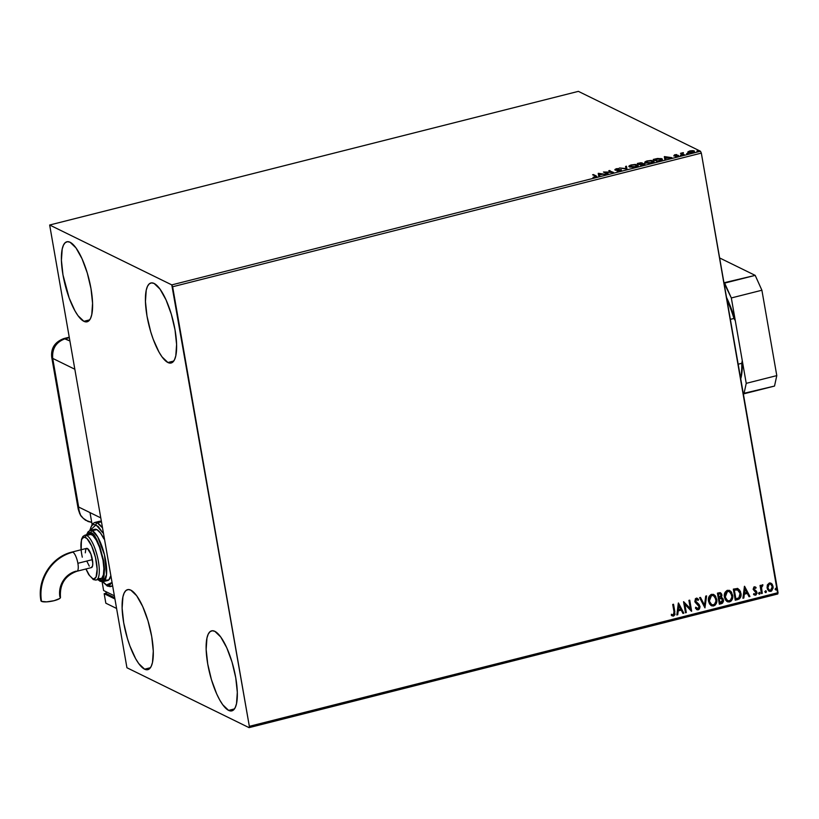 <?xml version="1.0" encoding="UTF-8"?>
<svg xmlns="http://www.w3.org/2000/svg" width="819" height="819" viewBox="0 0 819 819"><rect width="100%" height="100%" fill="white"/><g stroke="black" fill="none" stroke-linecap="round" stroke-linejoin="round"><path stroke-width="1.23" d="M83.886 321.314L89.701 319.85L83.886 321.314L78 315.684L74.949 310.841L69.175 298.044L62.981 274.918L61.415 260.319L62.213 248.976L63.472 245.106L65.254 242.639L67.496 241.677L70.086 242.26A41.267 12.265 75.8 0 1 90.039 283.732A41.267 12.265 75.8 0 1 87.101 321.795A41.267 12.265 75.8 0 1 83.886 321.314A41.267 12.265 75.8 0 1 63.943 279.842A41.267 12.265 75.8 0 1 66.871 241.779A41.267 12.265 75.8 0 1 70.086 242.26L75.972 247.891L82.013 258.691L87.285 273.003L90.991 288.657L92.567 303.265L91.769 314.598L90.51 318.468L88.718 320.935L86.486 321.898L83.886 321.314M228.634 710.39L234.449 708.926L228.634 710.39L222.748 704.76L219.687 699.917L216.707 693.959L211.435 679.647L207.729 663.994L206.153 649.385L206.951 638.052L208.21 634.182L210.002 631.715L212.234 630.753L214.834 631.326A41.267 12.265 75.8 0 1 234.777 672.808A41.267 12.265 75.8 0 1 231.849 710.872A41.267 12.265 75.8 0 1 228.634 710.39A41.267 12.265 75.8 0 1 208.681 668.918A41.267 12.265 75.8 0 1 211.619 630.855A41.267 12.265 75.8 0 1 214.834 631.326L220.72 636.967L226.761 647.768L232.033 662.08L235.739 677.733L237.315 692.331L236.517 703.675L235.248 707.544L233.466 710.012L231.234 710.974L228.634 710.39M144.605 669.184L150.42 667.72L144.605 669.184L138.718 663.554L135.657 658.711L129.893 645.915L127.406 638.441L123.7 622.788L122.123 608.189L122.922 596.846L124.181 592.976L125.972 590.509L128.204 589.547L130.805 590.13A41.267 12.265 75.8 0 1 150.747 631.603A41.267 12.265 75.8 0 1 147.819 669.666A41.267 12.265 75.8 0 1 144.605 669.184A41.267 12.265 75.8 0 1 124.652 627.712A41.267 12.265 75.8 0 1 127.59 589.649A41.267 12.265 75.8 0 1 130.805 590.13L136.691 595.761L142.731 606.562L148.004 620.874L151.71 636.527L153.286 651.136L152.488 662.469L151.218 666.338L149.437 668.806L147.205 669.768L144.605 669.184M167.915 362.52L173.73 361.056L167.915 362.52L162.029 356.889L158.978 352.047L153.204 339.24L150.716 331.777L147.01 316.124L145.444 301.515L146.232 290.182L147.502 286.312L149.283 283.845L151.515 282.883L154.115 283.456A41.267 12.265 75.8 0 1 174.068 324.938A41.267 12.265 75.8 0 1 171.13 363.001A41.267 12.265 75.8 0 1 167.915 362.52A41.267 12.265 75.8 0 1 147.973 321.048A41.267 12.265 75.8 0 1 150.901 282.985A41.267 12.265 75.8 0 1 154.115 283.456L160.002 289.097L166.042 299.897L171.314 314.209L175.02 329.862L176.597 344.461L175.798 355.804L174.539 359.674L172.748 362.141L170.516 363.104L167.915 362.52M172.625 286.752L701.33 153.102L778.05 592.68L249.345 726.33L172.625 286.752L171.785 284.889L49.662 225.01L578.378 91.359L700.491 151.249L171.785 284.889L49.662 225.01L126.935 667.751L249.058 727.641L777.763 593.99L701.33 153.102L700.491 151.249L578.378 91.359L49.662 225.01L126.935 667.751L249.058 727.641L249.345 726.33L171.785 284.889L700.491 151.249L701.33 153.102L172.625 286.752M767.362 584.889L767.485 589.342L769.41 591.308L771.478 591.093L773.167 587.909L772.266 584.326L769.686 582.923L767.362 584.889L767.055 587.96L769.174 591.205L770.802 591.359L773.095 586.435L771.795 583.763L769.348 582.985L767.362 584.889M761.455 593.57L762.274 593.365L761.486 587.254L762.704 585.851L762.622 584.776L761.076 586.465L760.861 585.278L760.042 585.483L761.455 593.57L762.274 593.365L761.445 587.837L762.95 584.889L762.274 584.776L761.076 586.465L760.861 585.278L760.042 585.483L761.455 593.57M755.159 586.875L756.101 587.53L753.971 586.926L753.122 589.301L756.162 593.14L755.364 594.225L754.084 593.662L753.746 594.533L755.824 595.137L757.002 593.253L756.469 591.236L753.93 589.056L754.36 587.837L755.742 588.349L756.101 587.53L754.319 586.783L753.122 589.301L756.142 592.669L755.364 594.225L754.084 593.662L754.186 594.942M737.745 599.569L739.526 598.761L740.652 597.102L740.519 591.635L737.919 588.574L733.333 589.127L735.257 600.194L737.745 599.569C740.53 598.443 741.584 596.304 740.898 593.14L737.561 588.472L733.333 589.127L735.257 600.194L737.745 599.569M719.358 604.217L722.522 603.163L723.515 601.064L722.982 598.597L721.283 597.491L721.938 595.567L721.549 593.867L719.983 592.639L717.424 593.151L719.358 604.217L721.488 603.675L723.464 599.897L721.283 597.491L721.877 594.891L720.556 592.792L717.424 593.151L719.358 604.217M704.954 607.862L706.592 595.884L705.691 596.109L704.555 605.169L700.491 597.43L699.59 597.655L704.954 607.862L706.592 595.884L705.691 596.109L704.555 605.169L700.491 597.43L699.59 597.655L704.954 607.862M686.302 612.571L684.868 604.34L691.656 611.22L689.721 600.153L688.902 600.358L690.335 608.609L683.548 601.709L685.483 612.776L686.302 612.571L685.452 612.622L686.302 612.571L684.868 604.34L691.461 611.271L689.721 600.153L688.902 600.358L690.335 608.609L683.548 601.709L685.483 612.776L686.302 612.571M674.006 611.813L674.006 614.404L673.075 614.987L671.59 614.363L671.324 615.325L673.566 616.093L674.989 614.598L673.535 604.238L672.716 604.453L674.006 611.813L673.361 614.956L671.59 614.363L671.324 615.325L673.566 616.093L674.846 611.711L673.535 604.238L672.716 604.453L674.006 611.813M678.337 603.03L676.842 614.967L677.733 614.741L678.214 610.913L681.224 610.155L682.944 613.421L683.834 613.196L678.48 602.989L683.834 613.196L678.48 602.989L676.842 614.967L677.733 614.741L678.214 610.913L681.224 610.155L682.944 613.421L683.834 613.196L682.862 613.277L683.609 613.083L678.337 603.04M697.215 598.279L698.638 599.559L696.242 598.208L694.788 601.269L699.129 606.48L697.962 608.732L695.966 607.319L695.392 608.046L696.969 609.725L698.218 609.858L699.477 608.906L700.02 606.818L699.078 604.453L695.597 601.013L696.201 599.426L698.116 600.399L698.638 599.559L696.979 598.198L695.362 598.75L695.044 602.119L699.16 606.674L698.126 608.681L695.966 607.319L695.392 608.046L696.908 609.684L698.218 609.858L696.856 609.664M708.527 601.228L709.571 603.992L711.742 605.855L713.656 605.958L715.376 604.924L716.86 600.102L715.079 595.515L713.492 594.42L711.087 594.492L709.244 596.232L708.517 598.32L708.527 601.228L711.465 605.732L713.656 605.958C716.318 604.524 717.342 602.241 716.738 599.099L713.81 594.553L711.557 594.338C708.926 595.792 707.913 598.085 708.527 601.228M724.426 597.205L725.48 599.979L727.651 601.832L729.565 601.934L731.285 600.9L732.77 596.078L730.988 591.492L729.401 590.397L726.996 590.468L725.153 592.209L724.426 594.297L724.426 597.205L727.374 601.719L729.565 601.934C732.227 600.511 733.251 598.218 732.647 595.075L729.719 590.53L727.467 590.315C724.835 591.768 723.822 594.062 724.426 597.205M744.44 586.322L742.935 598.259L743.836 598.024L744.317 594.205L747.317 593.447L749.037 596.713L749.938 596.488L744.573 586.281L742.935 598.259L743.836 598.024L744.317 594.205L747.317 593.447L749.037 596.713L749.938 596.488L744.44 586.322M758.711 593.458L759.837 594.041L759.807 592.536L758.691 593.12L759.561 594.205L760.083 593.11L759.233 592.352L758.711 593.458L759.561 594.205M765.018 591.861L766.144 592.444L766.113 590.939L765.007 591.533L765.867 592.608L766.389 591.513L765.54 590.765L765.018 591.861L765.867 592.608M775.306 589.26L776.432 589.844L776.402 588.339L775.286 588.933L776.156 590.008L776.678 588.912L775.828 588.165L775.306 589.26L776.156 590.008M693.683 151.361L692.393 152.488L689.117 152.692L688.82 151.761L690.356 151.075L693.427 151.136L692.352 152.242L689.035 152.252L690.089 151.136L694.358 151.566L694.246 150.931L692.424 150.635L689.741 150.962L687.868 151.965L688.892 152.662L694.481 151.597L693.529 150.716L690.437 150.809L687.991 151.761L688.861 152.559M683.333 154.75L684.152 154.545L682.329 153.552L683.302 152.887L682.667 152.754L680.466 153.348L683.333 154.75L684.152 154.545L682.329 153.552L683.394 152.641L680.466 153.348L683.333 154.75L683.189 154.074L683.374 154.74M674.713 154.76L674.027 155.579L677.733 155.723L675.45 156.49L678.634 155.671L674.702 155.313L676.709 154.556L674.713 154.76L673.894 155.528L677.63 155.62L675.45 156.49L678.439 155.405L674.702 155.313L676.709 154.556L674.713 154.76M659.623 160.739L662.233 159.644L661.148 158.538L653.214 159.449L657.135 161.374L659.623 160.739C662.336 159.951 663.062 159.295 661.813 158.773L657.524 158.466L653.214 159.449L657.135 161.374L659.623 160.739M641.226 165.397L644.696 164.373L644.778 163.667L642.086 163.605L642.362 163.001L640.939 162.746L637.305 163.472L641.226 165.397L644.778 163.667L642.086 163.605L642.26 162.94L637.305 163.472L641.226 165.397M626.832 169.031L626.474 166.206L625.583 166.431L625.951 168.55L619.481 167.977L626.965 169.001L626.474 166.206L625.583 166.431L625.951 168.55L619.481 167.977L626.832 169.031M608.179 173.751L605.261 172.318L613.533 172.399L608.783 170.68L611.711 172.113L603.439 172.031L607.36 173.956L608.179 173.751L605.261 172.318L613.533 172.399L608.783 170.68L611.711 172.113L603.439 172.031L608.179 173.751M595.208 176.054L595.444 176.72L593.017 177.313L596.734 176.341L592.598 174.775L595.208 176.054L595.085 176.832L593.017 177.313L595.495 177.027L596.078 175.86L593.427 174.56L592.598 174.775L595.208 176.054L595.085 176.832M598.228 173.352L598.72 176.136L599.61 175.911L599.457 175.02L602.456 174.263L605.712 174.375L598.361 173.311L598.72 176.136L599.61 175.911L599.457 175.02L602.456 174.263L605.712 174.375L598.228 173.352M620.515 169.912L619.737 170.895L617.413 171.028L620.628 170.659L621.345 169.707L615.888 169.482L618.222 168.54L614.874 169.513L620.249 169.83L619.952 170.536L616.891 170.987L619.922 170.854L621.345 169.707L615.888 169.482L618.806 168.56L616.083 168.765L615.089 169.697L619.86 169.789L620.771 170.69M629.412 166.933L633.568 167.26L637.202 166.339L637.919 165.028L635.278 164.435L630.927 165.018L628.9 166.329L629.412 166.933L635.585 166.892C638.114 166.062 638.789 165.387 637.622 164.844L631.398 164.885C628.9 165.725 628.234 166.4 629.412 166.933L628.91 166.421M645.321 162.92L649.477 163.237L653.101 162.316L653.828 161.015L651.187 160.411L646.836 160.995L644.809 162.305L645.321 162.92L651.494 162.879C654.023 162.039 654.698 161.363 653.531 160.821L647.307 160.872C644.799 161.701 644.144 162.377 645.321 162.92L644.809 162.397M664.322 156.644L664.813 159.429L665.714 159.203L665.55 158.313L671.815 157.657L664.465 156.603L664.813 159.429L665.714 159.203L665.55 158.313L671.815 157.657L664.322 156.644M680.446 155.272L681.858 155.078L680.804 154.945M686.752 153.675L688.175 153.481L687.11 153.348M697.041 151.075L698.453 150.88L697.399 150.747M596.836 176.976L596.078 175.86M598.341 173.986L598.361 173.311L599.283 174.068L598.341 173.986M599.569 175.655L599.457 175.02L599.569 175.655M599.344 174.427L599.518 175.368L599.242 173.792L601.76 174.437L599.406 174.734L599.242 173.792L599.344 174.427M604.668 172.635L605.323 172.645L604.668 172.635M609.674 171.12L609.602 170.475L612.417 172.43L609.715 171.11M605.374 172.952L605.261 172.318L607.401 173.945L605.374 172.952M620.628 170.547L619.973 170.424M615.192 170.321L616.195 169.39M615.888 169.482L616.472 168.96M616.584 169.594L616.001 170.106M621.437 170.229L621.345 169.707L621.437 170.229M615.98 169.451L615.202 169.779M625.696 167.066L626.474 166.206L626.965 169.001L626.586 166.841L625.696 167.066M629.094 166.728L629.842 166.114M636.803 165.059L637.11 165.786L635.206 166.984L630.231 166.728L631.838 165.08L636.056 164.824L636.803 165.059L635.155 166.707L629.852 166.4L631.398 164.885L636.803 165.059L637.295 166.288M637.1 165.254L637.735 165.479L637.622 164.844L638.042 165.673M629.913 166.083L629.125 166.667M638.206 165.878L636.803 165.192M630.231 166.728L629.821 166.318L630.046 167.158M641.615 163.401L642.229 163.513M642.086 163.605L642.26 162.94M644.881 164.23L644.778 163.667L644.881 164.23M642.26 163.534L641.482 163.39M643.959 163.872L642.639 165.039L640.192 164.271L643.447 163.759L642.587 164.752L640.192 164.271L640.304 164.906L641.277 165.377L640.192 164.271L641.963 163.861L643.959 163.872L644.215 164.66M640.253 164.619L638.533 163.462L641.441 163.155L639.793 164.076L640.253 164.619M641.441 163.155L639.793 164.076L638.533 163.462L638.646 164.087L639.905 164.711L638.533 163.462L640.663 163.032L641.707 163.943M644.993 162.705L645.751 162.09M652.702 161.036L653.019 161.763L651.105 162.961L646.14 162.705L647.747 161.056L651.965 160.8L652.702 161.036L651.064 162.684L645.761 162.387L647.307 160.872L652.702 161.036L653.204 162.264M652.999 161.23L653.644 161.456L653.531 160.821L653.951 161.66M645.822 162.06L645.034 162.643M654.115 161.855L652.712 161.169M646.14 162.705L645.73 162.295L645.956 163.135M661.281 159.173L661.916 159.408L661.813 158.773L662.254 159.613M662.336 159.285L661.813 158.773M662.325 159.685L661.261 159.162M657.186 161.363L654.555 160.074L657.186 161.363M657.555 160.964L654.442 159.439L654.555 160.074L654.442 159.439L657.462 158.753L661.414 159.377L660.605 160.473L657.606 161.251L654.442 159.439L660.984 158.978L660.544 160.135L657.555 160.964M664.434 157.268L664.465 156.603L665.386 157.35L664.434 157.268M665.663 158.937L665.55 158.313L665.663 158.937M665.448 157.719L665.612 158.661L665.335 157.084L667.802 157.443L665.499 158.026L665.335 157.084L665.448 157.719M677.763 155.886L677.722 155.262L678.552 156.04M677.63 155.62L677.088 156.101M674.006 156.163L674.825 155.395L673.986 155.723M678.419 155.989L677.682 155.886M682.34 153.532L681.817 153.972L681.285 153.133L681.817 153.972L681.705 153.348L681.817 153.972L682.78 153.388M682.995 153.593L682.442 154.187L682.882 152.958M682.329 153.552L683.302 154.699L682.411 154.126M688.318 153.092L687.991 151.761L688.216 152.457L692.71 152.416L694.246 150.931L694.461 151.617L693.642 151.351M687.991 151.761L688.216 152.457M688.943 151.884L688.032 152.498M693.427 151.136L693.806 152.058M601.709 174.15L599.406 174.734L599.242 173.792L601.709 174.15M660.984 158.978L661.517 160.012M667.802 157.443L665.499 158.026L665.335 157.084L667.802 157.443M671.59 615.571L673.638 615.878L674.836 614.117L673.341 604.289L674.846 611.711L673.566 616.093L672.082 615.847M672.788 614.936L671.59 614.363M671.365 614.25L672.256 614.711M680.999 610.042L677.989 610.8L677.733 614.741L676.863 614.793L677.518 614.629L677.989 610.8L680.999 610.042M678.644 605.569L678.367 609.684L678.644 605.569L680.671 609.101L678.367 609.684L678.644 605.569M683.63 601.689L690.335 608.609L683.63 601.689M689.526 600.204L691.656 611.22L689.526 600.204M684.643 604.227L686.076 612.458L684.643 604.227M697.962 608.732L697.112 608.578M697.092 608.578L695.74 607.207L697.737 608.63M697 599.375L698.116 600.399L698.638 599.559L697.952 600.194L698.412 599.447L696.754 598.095M696.437 599.344L695.597 601.013L696.897 599.313M696.345 602.323L695.372 600.911L697.553 603.163L696.345 602.323M699.958 606.285L697.327 603.06L699.958 606.285L697.993 609.745L699.958 606.285M696.682 609.582L698.914 609.223L699.795 606.715L698.863 604.34L696.191 602.272M696.119 602.211L695.474 599.897L696.969 599.354M700.347 597.461L704.555 605.169L700.347 597.461M706.347 595.945L704.872 607.698L706.347 595.945M713.697 594.502L716.512 598.986C717.116 602.129 716.093 604.422 713.431 605.845L711.342 605.671M710.677 605.282L713.902 605.691L716.41 602.374L715.939 597.051L713.277 594.307M715.939 597.051L715.468 596.181M711.68 604.627L709.203 601.3L709.131 598.443L709.981 596.488L711.568 595.352L713.595 595.679L715.919 599.303C716.42 601.842 715.591 603.685 713.431 604.821L711.711 604.647L709.121 600.9L711.598 604.586M709.346 601.013L711.568 595.352L709.346 601.013L709.449 598.146L710.728 596.027L712.581 595.393L714.885 596.785L716.021 600.941L714.516 604.279L712.653 604.903L711.23 604.361L709.346 601.013M721.058 597.389L721.703 595.116L720.7 592.925L721.877 594.891L721.058 597.389L723.464 599.897L721.488 603.675L719.328 604.053L721.805 603.368L722.993 602.098L723.146 599.354L721.877 597.645M722.061 597.747L721.283 597.491M719.451 598.546L721.652 598.648L719.451 598.546M721.007 598.454L722.297 599.211L722.624 601.085L721.897 602.252L719.983 602.876L719.031 598.648L719.983 602.876L719.256 598.761L721.007 598.454L722.645 600.102L719.983 602.876L719.031 598.648L721.631 598.617M720.208 593.857L719.072 593.755L720.382 593.929L721.058 595.116L719.062 597.624L718.222 593.97L720.341 593.908L720.986 594.799L720.822 596.703L719.062 597.624L718.222 593.97L719.062 597.624L718.447 594.072L720.259 593.877M729.606 590.479L732.421 594.963C733.025 598.116 732.002 600.399 729.34 601.822L727.252 601.658M726.586 601.269L728.367 601.924L730.261 601.443L732.319 598.351L731.848 593.028L729.176 590.284M731.848 593.028L731.377 592.157M727.589 600.603L726.34 599.713L725.03 596.887L725.89 592.465L727.477 591.328L729.279 591.553L727.477 591.328L729.494 591.666L731.828 595.28C732.319 597.819 731.49 599.662 729.34 600.808L727.62 600.624L725.03 596.887L727.507 600.573M725.255 596.99L727.477 591.328L725.255 596.99L725.358 594.123L726.637 592.004L728.49 591.369L730.794 592.761L731.92 596.918L730.415 600.255L728.562 600.88L727.139 600.337L725.255 596.99M737.335 588.359L740.673 593.028L739.639 590.141L737.561 588.472M740.673 593.028L740.673 593.028C741.359 596.191 740.304 598.331 737.52 599.457L740.233 597.461L740.673 593.028M736.486 589.496L734.121 589.946L737.315 589.629L740.079 593.345L738.922 597.788L735.882 598.853L734.121 589.946L735.657 598.74L734.121 589.946L735.871 589.557M737.888 589.803L739.762 592.127L740.1 595.72L738.799 597.88L735.882 598.853L734.346 590.059L738.185 589.997M744.43 586.332L749.938 596.488L748.965 596.57L749.713 596.375L744.43 586.332M747.092 593.335L744.092 594.092L743.836 598.024L742.966 598.085L743.611 597.921L744.092 594.092L747.092 593.335M744.747 588.861L744.471 592.976L744.747 588.861L746.774 592.393L744.471 592.976L744.747 588.861M753.746 594.533L755.63 595.198L756.961 592.424L753.828 589.311L754.145 587.725L753.93 589.056L754.319 587.653L755.742 588.349L756.101 587.53L754.319 586.783M755.876 587.428L755.548 588.165L755.876 587.428M754.545 587.766L755.742 588.349M755.435 590.458L754.258 589.741M754.371 595.014L755.405 595.085L753.521 594.42M755.364 594.225L754.084 593.662M753.859 593.55L755.138 594.113L753.859 593.55M754.637 591.267L755.814 591.942M754.77 594.123L753.992 593.683M754.319 587.653L755.261 588.001M760.083 593.11L759.336 594.092L758.486 593.345M759.018 594.082L759.797 593.652L759.582 592.424M760.667 585.329L761.076 586.465L760.667 585.329M762.714 584.797L761.22 587.735L762.274 593.365L761.424 593.417L762.049 593.253L761.301 586.854L762.714 584.797M766.389 591.513L765.642 592.495L764.792 591.748M765.335 592.485L766.103 592.055L765.888 590.837M770.843 583.097L773.095 586.435L770.802 591.359L769.061 591.154M768.457 590.786L770.229 591.318L772.01 590.345M771.836 590.53L772.87 586.322L770.761 583.046M770.505 584.049L769.287 583.875L770.618 584.101L772.276 586.65L770.628 590.366L769.461 590.243L767.659 587.643L769.236 590.13L767.966 588.687L767.669 585.984L768.601 584.223L770.331 583.957M767.884 587.755L769.287 583.875L767.659 587.643L769.01 584.193L770.556 584.07L771.713 585.124L772.337 587.745L771.129 590.161L769.143 590.049L767.884 587.755M776.678 588.912L775.931 589.895L775.081 589.148M775.613 589.885L776.392 589.455L776.177 588.237M680.671 609.101L678.367 609.684L678.869 605.681L680.671 609.101M746.774 592.393L744.471 592.976L744.973 588.974L746.774 592.393M249.345 726.33L778.05 592.68L777.763 593.99L249.058 727.641L249.345 726.33M730.353 319.369L733.947 318.468L735.298 320.69L742.27 360.606L741.779 363.298L738.175 364.209L741.779 363.298A57.78 17.179 75.8 0 1 740.611 378.143A57.78 17.179 -104.2 0 0 741.779 363.298L742.27 360.606L742.178 369.594L740.734 378.859A56.787 16.882 -104.2 0 0 742.27 360.606L735.298 320.69A56.787 16.882 -104.2 0 0 726.514 297.379L731.756 309.92L735.298 320.69L733.947 318.468A57.78 17.179 -104.2 0 0 726.893 299.59A57.78 17.179 75.8 0 1 733.947 318.468L730.353 319.369M743.283 393.458L743.959 393.796L746.232 383.343L731.326 297.952L723.965 282.78L755.2 275.379L719.625 257.944L755.2 275.379L724.641 283.108L731.326 297.952L761.895 290.233L755.2 275.379L761.895 290.233L776.791 375.614L761.895 290.233L731.326 297.952L746.232 383.343L776.791 375.614L746.232 383.343L743.959 393.796L774.518 386.066L776.791 375.614L774.518 386.066L743.283 393.458M52.713 358.394L78.655 507.033L100.215 517.608L78.655 507.033L52.713 358.394L74.273 368.97L52.713 358.394C51.945 348.566 56.122 342.004 65.233 338.718L68.837 337.817L65.233 338.718A16.503 15.285 116.1 0 0 52.713 358.394A16.503 3.849 170.1 0 1 51.74 357.371L52.713 358.394M69.349 340.735L63.954 338.534A16.503 4.904 75.8 0 1 65.233 338.718L69.349 340.735M85.422 520.126L83.108 518.212L88.073 521.508L91.728 522.399L85.698 520.3C79.208 515.059 80.897 515.09 79.76 513.779L78.225 509.172A16.503 3.849 -9.9 0 0 79.003 510.083L78.45 506.92A16.503 3.849 -9.9 0 0 78.655 507.033A16.503 3.849 170.1 0 1 78.45 506.92L79.003 510.083A16.503 3.849 170.1 0 1 78.225 509.172L51.74 357.371C50.758 348.239 54.822 341.953 63.954 338.534L68.755 337.315M79.034 510.278L79.832 513.093L79.034 510.278M80.457 514.506L79.832 513.093L80.457 514.506M83.108 518.212L81.214 515.837L83.108 518.212M76.976 571.242A9.9 2.948 -104.2 0 0 77.877 563.298A9.9 2.948 -104.2 0 0 72.86 552.16A41.288 38.227 116.1 0 0 41.544 601.381A9.9 2.314 -9.9 0 0 52.559 601.054A9.9 2.314 -9.9 0 0 60.473 597.379C59.562 584.275 65.049 575.573 76.945 571.252A9.9 2.948 75.8 0 1 76.177 571.14A21.489 19.891 116.1 0 0 59.879 596.744L60.463 597.553L59.572 598.587L54.074 600.706L46.601 601.863L41.544 601.381A41.288 38.227 -63.9 0 1 72.86 552.16A9.9 2.948 75.8 0 1 77.877 563.298L92.404 559.623A9.9 2.948 -104.2 0 0 86.609 548.372L72.092 552.047A9.9 2.948 75.8 0 1 72.86 552.16A9.9 2.948 -104.2 0 0 72.062 552.057C51.495 556.756 36.814 579.842 40.95 600.757A9.9 2.314 -9.9 0 0 41.544 601.381L41.216 600.071M110.882 586.506L112.131 585.861A33.016 9.818 75.8 0 1 110.882 586.506A33.016 9.818 75.8 0 1 108.313 586.128A1.648 1.525 -63.9 0 1 106.511 584.93A1.648 1.525 116.1 0 0 107.299 586.025L112.183 586.179M101.904 527.282L97.277 522.88A1.648 1.525 116.1 0 0 96.018 524.846L102.897 532.944L98.198 526.443L94.042 524.406L92.352 525.133L90.991 527.006L89.916 530.528L96.018 524.846A1.648 1.525 -63.9 0 1 97.277 522.88A33.016 9.818 75.8 0 1 101.904 527.282M111.579 582.688L106.511 584.93L108.487 585.37L110.186 584.643L111.579 582.688M103.153 581.654L106.501 574.774L104.463 554.811L97.676 536.895L92.271 530.743A1.648 1.525 116.1 0 0 91.011 532.708C94.748 533.312 98.935 542.587 103.552 560.554C104.924 576.914 103.501 583.445 99.294 580.149A1.648 1.525 116.1 0 0 100.082 581.244A1.648 1.525 -63.9 0 1 99.294 580.149L102.191 579.924L104.023 576.115L104.504 569.318L103.552 560.554L99.836 546.683L94.543 536.097L91.011 532.708L89.455 532.36L86.927 534.674L91.011 532.708A1.648 1.525 -63.9 0 1 92.271 530.743A26.413 7.852 75.8 0 1 105.037 557.289A26.413 7.852 75.8 0 1 103.153 581.654A26.413 7.852 75.8 0 1 101.095 581.347A1.648 1.525 -63.9 0 1 100.082 581.244L103.153 581.654L107.739 580.497A26.413 7.852 -104.2 0 0 110.524 576.689M96.867 579.719A23.106 6.869 -104.2 0 0 97.625 557.555A23.106 6.869 -104.2 0 0 86.701 535.452A1.648 1.525 116.1 0 0 85.452 537.418A21.458 6.378 75.8 0 1 96.325 561.547A21.458 6.378 75.8 0 1 92.629 578.531A1.648 1.525 116.1 0 0 93.417 579.627A1.648 1.525 -63.9 0 1 92.629 578.531L93.98 578.838L96.069 577.057L97.144 569.144L95.485 557.473L91.656 545.966L86.947 538.513L84.101 537.121L82.013 538.902L81.357 540.919L81.194 550.46M85.893 568.99L88.708 574.6L93.427 579.627L96.232 579.995L100.819 578.838A23.106 6.869 -104.2 0 0 102.457 557.524A23.106 6.869 -104.2 0 0 91.288 534.295L86.701 535.452A23.106 6.869 75.8 0 1 97.881 558.681A23.106 6.869 75.8 0 1 96.232 579.995A23.106 6.869 75.8 0 1 94.431 579.729M95.188 529.217L96.847 529.586L92.271 530.743L96.847 529.586L100.614 533.189L103.941 538.943A26.413 7.852 -104.2 0 0 96.847 529.586A26.413 7.852 -104.2 0 0 94.789 529.279L90.213 530.436A26.413 7.852 75.8 0 1 92.271 530.743L90.213 530.436L88.135 531.726L86.517 534.776M100.972 521.938L97.277 522.88L100.972 521.938M89.691 530.61L92.393 523.873L94.707 522.491A33.016 9.818 75.8 0 1 97.277 522.88L94.707 522.491L99.283 521.334A33.016 9.818 -104.2 0 1 100.87 521.355L99.253 521.345M92.056 524.262L90.018 512.602L92.056 524.262M103.624 590.54L113.821 595.536L103.624 590.54L102.099 581.766L103.624 590.54M114.158 597.461L106.265 593.591L105.927 591.666L106.265 593.591L114.158 597.461M116.032 608.189L105.835 603.193L104.177 593.703L114.373 598.699L104.177 593.703L105.835 603.193L116.032 608.189M106.194 593.191L104.177 593.703L106.194 593.191M102.856 581.715L106.511 584.93L102.856 581.715M110.729 575.88L108.773 579.944L105.682 580.19M97.574 578.89L98.26 579.483M89.834 533.968L92.895 535.472L96.294 540.161L99.529 547.327L102.999 560.278L103.88 568.458L103.429 574.805L101.72 578.357L99.017 578.572M91.288 534.295A23.106 6.869 -104.2 0 0 89.486 534.029L84.91 535.186A23.106 6.869 75.8 0 1 86.701 535.452L91.288 534.295M85.985 568.97L89.568 575.603L92.629 578.531M85.299 552.825L85.8 549.17L87.387 548.484L90.919 554.074L92.782 563.134L92.588 565.847L91.319 567.608M89.281 566.113L87.162 561.875M82.299 557.186A21.458 6.378 75.8 0 1 85.452 537.418A1.648 1.525 -63.9 0 1 86.701 535.452M77.877 563.298A9.9 2.948 75.8 0 1 76.945 571.252L91.472 567.577A9.9 2.948 -104.2 0 0 92.404 559.623L77.877 563.298M595.751 176.423L595.863 177.058M615.775 169.359L615.878 169.994M642.485 163.176L642.598 163.8M674.621 155.221L674.733 155.856M677.733 155.723L677.845 156.357M680.374 155.2L680.476 155.835M682.268 153.419L682.381 154.054M686.68 153.603L686.793 154.238M687.858 152.109L687.97 152.743M696.959 151.003L697.071 151.638M84.91 535.186L82.914 536.455L81.501 539.26L81.04 549.784M97.85 579.586L100.092 581.244M102.61 581.746L107.309 586.025"/></g></svg>
